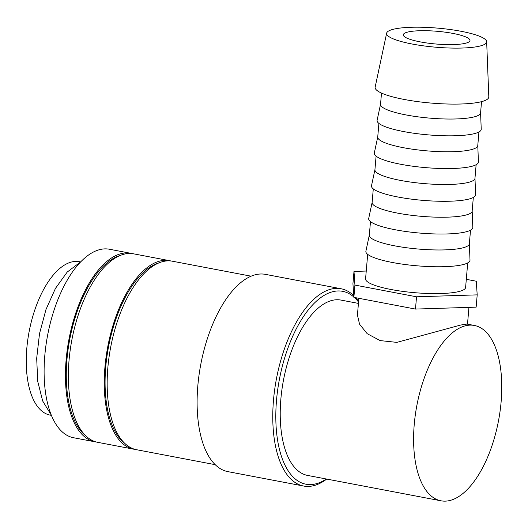 <?xml version="1.0" encoding="UTF-8"?>
<svg xmlns="http://www.w3.org/2000/svg" width="528" height="528" viewBox="0 0 528 528"><rect width="100%" height="100%" fill="white"/><g stroke="black" fill="none" stroke-linecap="round" stroke-linejoin="round"><path stroke-width="0.79" d="M132.211 253.625A95.938 44.649 100.8 0 0 130.766 253.295L109.428 249.236A95.938 44.649 100.8 0 0 99.548 249.658A95.938 44.649 100.8 0 0 45.949 345.418A95.938 44.649 100.8 0 0 73.577 437.738L94.915 441.797A95.938 44.649 100.8 0 0 96.38 442.022M130.766 253.295A95.938 44.649 100.8 0 0 120.886 253.711A95.938 44.649 100.8 0 0 67.294 349.477A95.938 44.649 100.8 0 0 94.915 441.797M353.753 295.654A100.406 46.728 100.8 0 0 341.128 288.763A100.406 46.728 100.8 0 0 330.785 289.199A100.406 46.728 100.8 0 0 274.699 389.413A100.406 46.728 100.8 0 0 303.607 486.031A100.406 46.728 100.8 0 0 313.949 485.595A100.406 46.728 100.8 0 0 326.72 479.068M358.598 301.448A100.406 46.728 100.8 0 0 355.7 297.706M353.846 297A98.168 45.692 100.8 0 0 332.541 291.753A98.168 45.692 100.8 0 0 276.52 400.224A98.168 45.692 100.8 0 0 316.074 483.78A98.168 45.692 100.8 0 0 326.33 478.995M358.545 302.082A98.168 45.692 100.8 0 0 354.347 297.449M341.128 288.763L265.465 274.369A100.406 46.728 100.8 0 0 255.123 274.811A100.406 46.728 100.8 0 0 199.036 375.025A100.406 46.728 100.8 0 0 227.944 471.643L303.607 486.031M251.097 276.184L172.478 261.228A95.938 44.649 100.8 0 0 162.598 261.644A95.938 44.649 100.8 0 0 109.006 357.41A95.938 44.649 100.8 0 0 136.627 449.731L215.246 464.68M171.013 261.004A95.938 44.649 100.8 0 0 169.567 260.674L133.676 253.849A95.938 44.649 100.8 0 0 123.796 254.265A95.938 44.649 100.8 0 0 70.204 350.031A95.938 44.649 100.8 0 0 97.825 442.352L133.716 449.176A95.938 44.649 100.8 0 0 135.181 449.401M169.567 260.674A95.938 44.649 100.8 0 0 159.687 261.096A95.938 44.649 100.8 0 0 106.095 356.855A95.938 44.649 100.8 0 0 133.716 449.176M386.654 33.145L375.157 87.08A57.05 10.89 4.9 0 0 416.506 101.455A57.05 10.89 4.9 0 0 481.569 101.647A57.05 10.89 4.9 0 0 488.809 96.829L486.664 41.719A50.2 9.583 4.9 0 0 449.084 29.37A50.2 9.583 4.9 0 0 392.99 29.357A50.2 9.583 4.9 0 0 386.654 33.145A50.2 9.583 4.9 0 0 423.04 45.791A50.2 9.583 4.9 0 0 480.289 45.962A50.2 9.583 4.9 0 0 486.664 41.719M381.5 93.08L380.543 104.293A50.2 9.583 4.9 0 0 417.536 116.787A50.2 9.583 4.9 0 0 474.21 116.879A50.2 9.583 4.9 0 0 480.579 112.867L481.536 101.653M380.549 104.174L377.124 120.245A52.259 9.973 4.9 0 0 415.001 133.406A52.259 9.973 4.9 0 0 474.593 133.584A52.259 9.973 4.9 0 0 481.226 129.169L480.586 112.754M378.899 123.413L377.731 137.023A50.2 9.583 4.9 0 0 414.731 149.523A50.2 9.583 4.9 0 0 471.405 149.615A50.2 9.583 4.9 0 0 477.767 145.596L478.936 131.993M377.744 136.91L374.319 152.975A52.259 9.973 4.9 0 0 412.196 166.142A52.259 9.973 4.9 0 0 471.788 166.32A52.259 9.973 4.9 0 0 478.421 161.905L477.781 145.484M376.094 156.149L374.926 169.759A50.2 9.583 4.9 0 0 411.926 182.252A50.2 9.583 4.9 0 0 468.6 182.345A50.2 9.583 4.9 0 0 474.962 178.332L476.131 164.723M374.939 169.64L371.514 185.711A52.259 9.973 4.9 0 0 409.391 198.871A52.259 9.973 4.9 0 0 468.983 199.049A52.259 9.973 4.9 0 0 475.616 194.634L474.976 178.22M373.289 188.879L372.121 202.488A50.2 9.583 4.9 0 0 409.121 214.982A50.2 9.583 4.9 0 0 465.788 215.081A50.2 9.583 4.9 0 0 472.157 211.061L473.326 197.459M372.134 202.376L368.709 218.44A52.259 9.973 4.9 0 0 406.58 231.607A52.259 9.973 4.9 0 0 466.171 231.785A52.259 9.973 4.9 0 0 472.811 227.37L472.171 210.949M370.484 221.615L369.316 235.217A50.2 9.583 4.9 0 0 406.309 247.718A50.2 9.583 4.9 0 0 462.983 247.81A50.2 9.583 4.9 0 0 469.352 243.797L470.521 230.188M369.323 235.105L365.904 251.176A52.259 9.973 4.9 0 0 403.775 264.337A52.259 9.973 4.9 0 0 463.366 264.515A52.259 9.973 4.9 0 0 469.999 260.099L469.359 243.685M367.679 254.344L365.574 278.863A50.2 9.583 4.9 0 0 402.574 291.357A50.2 9.583 4.9 0 0 459.241 291.456A50.2 9.583 4.9 0 0 465.61 287.437L467.709 262.924M358.868 298.307L357.436 315.005L359.542 324.172L367.178 333.676L380.14 340.593L396.838 342.375L460.805 325.017L466.983 324.053L474.362 325.459A89.245 41.534 100.8 0 0 465.168 325.849A89.245 41.534 100.8 0 0 415.312 414.929A89.245 41.534 100.8 0 0 441.012 500.808A89.245 41.534 100.8 0 0 450.199 500.419A89.245 41.534 100.8 0 0 500.056 411.338A89.245 41.534 100.8 0 0 474.362 325.459M441.012 500.808L307.633 475.438A89.245 41.534 -79.2 0 1 281.932 389.558A89.245 41.534 -79.2 0 1 331.789 300.478A89.245 41.534 -79.2 0 1 340.982 300.089L358.433 303.409M407.537 32.122A33.469 6.389 -175.1 0 1 445.322 32.188A33.469 6.389 -175.1 0 1 469.986 40.517A33.469 6.389 -175.1 0 1 465.742 43.197A33.469 6.389 -175.1 0 1 427.957 43.131A33.469 6.389 -175.1 0 1 403.293 34.802A33.469 6.389 -175.1 0 1 407.537 32.122M51.427 415.358L50.233 415.133A78.091 36.346 -79.2 0 1 27.753 339.986A78.091 36.346 -79.2 0 1 71.372 262.04A78.091 36.346 -79.2 0 1 79.418 261.697L80.606 261.928L67.221 272.052L55.453 288.394L45.969 309.54L39.521 333.604L36.683 358.347L37.745 381.5L42.689 401.023L51.434 415.358M353.991 271.432L352.935 283.708L353.872 297.356L415.477 309.071L476.144 307.144L477.2 294.868L416.533 296.795L354.928 285.08L353.991 271.432L366.247 271.042M466.303 279.325L476.263 281.219L477.2 294.868M354.928 285.08L353.872 297.356M416.533 296.795L415.477 309.071M120.001 255.559A94.268 43.87 100.8 0 0 69.742 339.352A94.268 43.87 100.8 0 0 85.734 435.739M158.803 262.937A94.268 43.87 100.8 0 0 108.544 346.731A94.268 43.87 100.8 0 0 124.529 443.117M468.943 307.369L467.504 324.152"/></g></svg>
